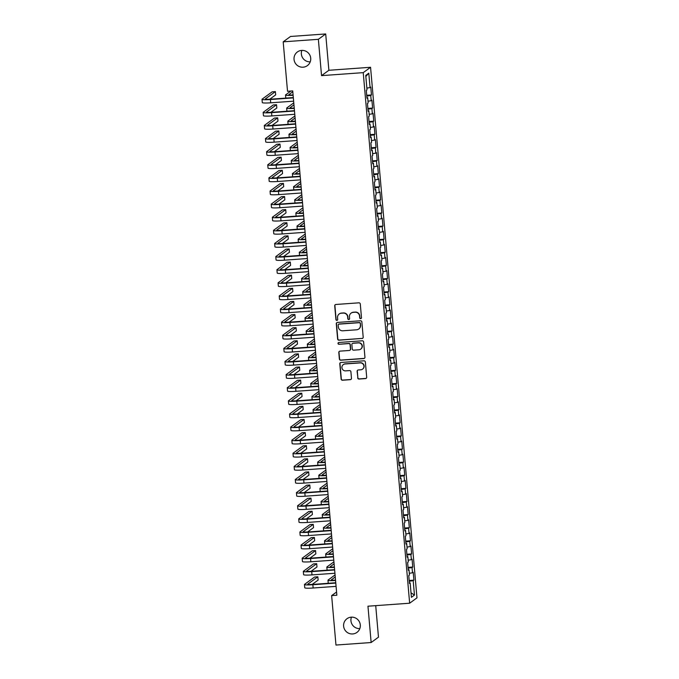 <?xml version="1.0" encoding="UTF-8"?>
<svg xmlns="http://www.w3.org/2000/svg" width="679" height="679" viewBox="0 0 679 679"><rect width="100%" height="100%" fill="white"/><g stroke="black" fill="none" stroke-linecap="round" stroke-linejoin="round"><path stroke-width="1.02" d="M360.668 318.663A0.908 0.891 -126.2 0 0 361.483 317.696L360.294 304.022A1.299 1.273 -126.2 0 0 358.902 302.826L335.884 304.481A1.299 1.273 -126.2 0 0 334.722 305.856L335.918 319.537A0.908 0.891 -126.2 0 0 337.344 320.199A0.908 0.891 -126.2 0 0 337.701 319.402L337.548 317.636A4.15 4.082 -126.2 0 1 341.282 313.223L343.201 313.087A4.15 4.082 -126.2 0 1 347.648 316.915L347.809 318.68A0.908 0.891 -126.2 0 0 349.235 319.351A0.908 0.891 -126.2 0 0 349.592 318.553L349.439 316.779A4.15 4.082 -126.2 0 1 353.173 312.374L355.092 312.23A4.15 4.082 -126.2 0 1 359.539 316.058L359.7 317.831A0.908 0.891 -126.2 0 0 360.668 318.663M351.085 313.138L351.281 312.994A4.15 4.082 -126.2 0 1 353.369 312.221L355.287 312.085A4.15 4.082 -126.2 0 1 359.743 315.913L359.895 317.679A0.908 0.891 -126.2 0 0 361.22 318.417M335.333 304.65A1.299 1.273 -126.2 0 0 334.917 305.711L336.113 319.385A0.908 0.891 -126.2 0 0 337.438 320.123M339.194 313.987L339.39 313.842A4.15 4.082 -126.2 0 1 341.478 313.078L343.396 312.943A4.15 4.082 -126.2 0 1 347.852 316.762L348.004 318.536A0.908 0.891 -126.2 0 0 349.329 319.274M351.23 617.169A8.462 8.318 -126.2 0 0 344.134 628.423A8.462 8.318 -126.2 0 0 356.95 632.395A8.462 8.318 -126.2 0 0 351.23 617.169M351.442 617.152A8.462 8.318 -126.2 0 0 359.811 628.61M301.637 50.407A8.462 8.318 -126.2 0 0 294.55 61.662A8.462 8.318 -126.2 0 0 307.366 65.634A8.462 8.318 -126.2 0 0 301.637 50.407M301.858 50.39A8.462 8.318 -126.2 0 0 310.227 61.848M357.68 377.847A1.299 1.273 -126.2 0 0 359.072 379.043L365.523 378.576A1.299 1.273 -126.2 0 0 366.694 377.201L365.361 362.009A1.299 1.273 -126.2 0 0 363.969 360.812L340.96 362.467A1.299 1.273 -126.2 0 0 339.789 363.842L341.121 379.035A1.299 1.273 -126.2 0 0 342.513 380.232L350.313 379.671A1.299 1.273 -126.2 0 0 351.476 378.288L350.907 371.786A1.299 1.273 -126.2 0 0 349.515 370.598L345.645 370.87A3.471 3.412 -126.2 0 1 343.302 364.623A3.471 3.412 -126.2 0 1 345.042 363.986L360.201 362.9A3.471 3.412 -126.2 0 1 362.552 369.147A3.471 3.412 -126.2 0 1 360.804 369.783L358.274 369.97A1.299 1.273 -126.2 0 0 357.112 371.345L357.875 377.702A1.299 1.273 -126.2 0 0 359.267 378.899L365.726 378.432A1.299 1.273 -126.2 0 0 366.278 378.262M336.852 595.237L292.734 90.901L287.523 91.275L283.194 41.835L318.366 39.314L321.54 75.632L363.231 72.645L409.649 603.215L367.959 606.203L371.141 642.529L335.969 645.05L331.641 595.61L336.852 595.237M362.026 338.549A1.299 1.273 -126.2 0 0 363.189 337.166L361.865 321.982A1.299 1.273 -126.2 0 0 360.473 320.785L337.455 322.432A1.299 1.273 -126.2 0 0 336.292 323.815L337.616 338.999A1.299 1.273 -126.2 0 0 339.008 340.196L362.221 338.405A1.299 1.273 -126.2 0 0 362.773 338.227M363.613 341.995L364.937 357.179A1.299 1.273 -126.2 0 1 363.774 358.563L340.756 360.209A1.299 1.273 -126.2 0 1 339.373 359.021L338.804 352.52A1.299 1.273 -126.2 0 1 339.967 351.136L349.303 350.466A1.299 1.273 -126.2 0 0 350.466 349.091L350.092 344.779A1.299 1.273 -126.2 0 0 348.7 343.582L338.982 344.278A0.908 0.891 -126.2 0 1 338.363 342.649A0.908 0.891 -126.2 0 1 338.821 342.479L362.221 340.799A1.299 1.273 -126.2 0 1 363.613 341.995M363.231 72.645L370.564 67.28L416.982 597.851L409.649 603.215M366.736 95.289L371.455 94.958L370.768 87.09L370.063 87.599L368.799 73.179L365.752 75.403L367.008 89.832L366.304 90.349L366.991 98.217L367.695 97.7L368.154 102.945L367.449 103.463L368.145 111.331L368.85 110.813L369.308 116.058L368.604 116.576L369.291 124.444L369.996 123.926L370.454 129.171L369.749 129.689L370.437 137.557L371.141 137.039L371.6 142.284L370.895 142.802L371.583 150.67L372.287 150.152L372.746 155.398L372.041 155.915L372.729 163.783L373.433 163.266L373.891 168.511L373.187 169.029L373.874 176.896L374.579 176.379L375.037 181.624L374.341 182.142L375.029 190.01L375.733 189.492L376.191 194.737L375.487 195.255L376.174 203.123L376.879 202.605L377.337 207.85L376.633 208.368L377.32 216.236L378.025 215.718L378.483 220.964L377.779 221.481L378.466 229.349L379.171 228.831L379.629 234.077L378.924 234.594L379.612 242.462L380.316 241.945L380.775 247.19L380.07 247.708L380.758 255.576L381.462 255.058L381.921 260.303L381.225 260.821L381.912 268.689L382.617 268.171L383.075 273.416L382.37 273.934L383.058 281.802L383.762 281.284L384.221 286.53L383.516 287.047L384.204 294.915L384.908 294.397L385.366 299.643L384.662 300.16L385.349 308.028L386.054 307.511L386.512 312.756L385.808 313.274L386.495 321.142L387.2 320.624L387.658 325.869L386.954 326.387L387.65 334.255L388.346 333.737L388.812 338.991L388.108 339.5L388.795 347.368L389.5 346.859L389.958 352.104L389.254 352.613L389.941 360.481L390.646 359.972L391.104 365.217L390.4 365.726L391.087 373.594L391.791 373.085L392.25 378.33L391.545 378.84L392.233 386.707L392.937 386.198L393.396 391.443L392.691 391.953L393.379 399.821L394.083 399.311L394.541 404.557L393.837 405.066L394.533 412.934L395.229 412.425L395.696 417.67L394.991 418.179L395.679 426.047L396.383 425.538L396.842 430.783L396.137 431.292L396.825 439.16L397.529 438.651L397.987 443.896L397.283 444.406L397.97 452.273L398.675 451.764L399.133 457.009L398.429 457.519L399.116 465.387L399.821 464.877L400.279 470.123L399.575 470.632L400.262 478.5L400.966 477.991L401.425 483.236L400.72 483.745L401.416 491.613L402.121 491.104L402.579 496.349L401.875 496.858L402.562 504.726L403.267 504.217L403.725 509.462L403.02 509.971L403.708 517.839L404.412 517.33L404.871 522.575L404.166 523.085L404.854 530.953L405.558 530.443L406.017 535.689L405.312 536.198L406 544.074L406.704 543.556L407.162 548.802L406.458 549.319L407.145 557.187L407.85 556.67L408.308 561.915L407.612 562.433L408.3 570.301L409.004 569.783L409.462 575.028L408.758 575.546L409.445 583.414L410.15 582.896L409.395 582.862M371.455 94.958L370.751 95.467L371.209 100.713L368.01 101.222M367.882 108.402L372.601 108.071L371.914 100.203L371.209 100.713M372.601 108.071L371.897 108.581L372.355 113.826L369.155 114.335M369.036 121.516L373.747 121.185L373.06 113.317L372.355 113.826M373.747 121.185L373.043 121.694L373.509 126.939L370.301 127.448M370.182 134.637L374.901 134.298L374.205 126.43L373.509 126.939M374.901 134.298L374.197 134.807L374.655 140.052L371.447 140.561M371.328 147.75L376.047 147.411L375.36 139.543L374.655 140.052M376.047 147.411L375.343 147.92L375.801 153.165L372.593 153.675M372.474 160.864L377.193 160.524L376.506 152.656L375.801 153.165M377.193 160.524L376.489 161.033L376.947 166.279L373.747 166.788M373.62 173.977L378.339 173.637L377.651 165.769L376.947 166.279M378.339 173.637L377.634 174.147L378.093 179.392L374.893 179.901M374.774 187.09L379.485 186.75L378.797 178.883L378.093 179.392M379.485 186.75L378.78 187.26L379.238 192.505L376.039 193.014M375.92 200.203L380.63 199.864L379.943 191.996L379.238 192.505M380.63 199.864L379.926 200.373L380.393 205.618L377.184 206.127M377.066 213.316L381.785 212.977L381.097 205.109L380.393 205.618M381.785 212.977L381.08 213.486L381.539 218.731L378.33 219.241M378.211 226.43L382.931 226.09L382.243 218.222L381.539 218.731M382.931 226.09L382.226 226.599L382.684 231.845L379.476 232.354M379.357 239.543L384.076 239.203L383.389 231.335L382.684 231.845M384.076 239.203L383.372 239.712L383.83 244.958L380.63 245.467M380.503 252.656L385.222 252.316L384.535 244.448L383.83 244.958M385.222 252.316L384.518 252.826L384.976 258.071L381.776 258.58M381.657 265.769L386.368 265.43L385.68 257.562L384.976 258.071M386.368 265.43L385.664 265.947L386.122 271.193L382.922 271.693M382.803 278.882L387.514 278.543L386.826 270.675L386.122 271.193M387.514 278.543L386.818 279.061L387.276 284.306L384.068 284.807M383.949 291.995L388.668 291.656L387.981 283.788L387.276 284.306M388.668 291.656L387.964 292.174L388.422 297.419L385.214 297.928M385.095 305.109L389.814 304.769L389.126 296.901L388.422 297.419M389.814 304.769L389.109 305.287L389.568 310.532L386.359 311.041M386.241 318.222L390.96 317.882L390.272 310.014L389.568 310.532M390.96 317.882L390.255 318.4L390.714 323.645L387.514 324.155M387.386 331.335L392.106 330.996L391.418 323.128L390.714 323.645M392.106 330.996L391.401 331.513L391.859 336.759L388.66 337.268M388.541 344.448L393.251 344.109L392.564 336.241L391.859 336.759M393.251 344.109L392.547 344.626L393.005 349.872L389.805 350.381M389.687 357.561L394.397 357.222L393.71 349.354L393.005 349.872M394.397 357.222L393.701 357.74L394.159 362.985L390.951 363.494M390.832 370.675L395.551 370.335L394.864 362.467L394.159 362.985M395.551 370.335L394.847 370.853L395.305 376.098L392.097 376.607M391.978 383.788L396.697 383.448L396.01 375.58L395.305 376.098M396.697 383.448L395.993 383.966L396.451 389.211L393.243 389.721M393.124 396.901L397.843 396.561L397.156 388.694L396.451 389.211M397.843 396.561L397.139 397.079L397.597 402.324L394.397 402.834M394.27 410.014L398.989 409.675L398.301 401.807L397.597 402.324M398.989 409.675L398.284 410.192L398.743 415.438L395.543 415.947M395.424 423.127L400.135 422.788L399.447 414.92L398.743 415.438M400.135 422.788L399.43 423.306L399.889 428.551L396.689 429.06M396.57 436.241L401.289 435.901L400.593 428.033L399.889 428.551M401.289 435.901L400.585 436.419L401.043 441.664L397.835 442.173M397.716 449.354L402.435 449.014L401.747 441.146L401.043 441.664M402.435 449.014L401.73 449.532L402.189 454.777L398.98 455.286M398.862 462.467L403.581 462.127L402.893 454.259L402.189 454.777M403.581 462.127L402.876 462.645L403.334 467.89L400.126 468.4M400.007 475.58L404.726 475.241L404.039 467.373L403.334 467.89M404.726 475.241L404.022 475.758L404.48 481.004L401.281 481.513M401.153 488.693L405.872 488.354L405.185 480.486L404.48 481.004M405.872 488.354L405.168 488.872L405.626 494.117L402.426 494.626M402.308 501.806L407.018 501.467L406.331 493.599L405.626 494.117M407.018 501.467L406.314 501.985L406.78 507.23L403.572 507.739M403.453 514.92L408.172 514.58L407.476 506.712L406.78 507.23M408.172 514.58L407.468 515.098L407.926 520.343L404.718 520.852M404.599 528.033L409.318 527.693L408.631 519.825L407.926 520.343M409.318 527.693L408.614 528.211L409.072 533.456L405.864 533.966M405.745 541.146L410.464 540.807L409.776 532.939L409.072 533.456M410.464 540.807L409.76 541.324L410.218 546.57L407.018 547.079M406.891 554.259L411.61 553.92L410.922 546.052L410.218 546.57M411.61 553.92L410.905 554.437L411.364 559.683L408.164 560.192M408.045 567.372L412.756 567.041L412.068 559.165L411.364 559.683M412.756 567.041L412.051 567.551L412.509 572.796L409.31 573.305M409.191 580.486L413.901 580.155L413.214 572.287L412.509 572.796M413.901 580.155L413.197 580.664L414.462 595.093L411.406 597.325L410.15 582.896M409.004 569.783L408.249 569.749M413.197 580.664L409.259 581.292M414.462 595.093L411.016 592.801M407.85 556.67L407.103 556.636M412.051 567.551L408.113 568.179M406.704 543.556L405.957 543.523M410.905 554.437L406.967 555.066M405.558 530.443L404.803 530.409M409.76 541.324L405.813 541.952M404.412 517.33L403.657 517.296M408.614 528.211L404.667 528.839M403.267 504.217L402.511 504.183M407.468 515.098L403.521 515.726M402.121 491.104L401.365 491.07M406.314 501.985L402.375 502.613M400.966 477.991L400.22 477.957M405.168 488.872L401.23 489.5M399.821 464.877L399.074 464.843M404.022 475.758L400.084 476.386M398.675 451.764L397.919 451.73M402.876 462.645L398.929 463.273M397.529 438.651L396.774 438.617M401.73 449.532L397.784 450.16M396.383 425.538L395.628 425.504M400.585 436.419L396.638 437.047M395.229 412.425L394.482 412.391M399.43 423.306L395.492 423.934M394.083 399.311L393.336 399.277M398.284 410.192L394.346 410.82M392.937 386.198L392.19 386.156M397.139 397.079L393.2 397.707M391.791 373.085L391.036 373.043M395.993 383.966L392.046 384.594M390.646 359.972L389.89 359.929M394.847 370.853L390.9 371.472M389.5 346.859L388.744 346.816M393.701 357.74L389.754 358.359M388.346 333.737L387.599 333.703M392.547 344.626L388.609 345.246M387.2 320.624L386.453 320.59M391.401 331.513L387.463 332.133M386.054 307.511L385.307 307.477M390.255 318.4L386.317 319.02M384.908 294.397L384.153 294.363M389.109 305.287L385.163 305.906M383.762 281.284L383.007 281.25M387.964 292.174L384.017 292.793M382.617 268.171L381.861 268.137M386.818 279.061L382.871 279.68M381.462 255.058L380.715 255.024M385.664 265.947L381.725 266.567M380.316 241.945L379.569 241.911M384.518 252.826L380.579 253.454M379.171 228.831L378.415 228.798M383.372 239.712L379.425 240.341M378.025 215.718L377.269 215.684M382.226 226.599L378.279 227.227M376.879 202.605L376.124 202.571M381.08 213.486L377.134 214.114M375.733 189.492L374.978 189.458M379.926 200.373L375.988 201.001M374.579 176.379L373.832 176.345M378.78 187.26L374.842 187.888M373.433 163.266L372.686 163.232M377.634 174.147L373.696 174.775M372.287 150.152L371.532 150.118M376.489 161.033L372.542 161.661M371.141 137.039L370.386 137.005M375.343 147.92L371.396 148.548M369.996 123.926L369.24 123.892M374.197 134.807L370.25 135.435M368.85 110.813L368.094 110.779M373.043 121.694L369.104 122.322M367.695 97.7L366.949 97.666M371.897 108.581L367.959 109.209M370.751 95.467L366.813 96.095M336.572 592.012L331.641 595.61M371.141 642.529L378.475 637.165L375.716 605.643M321.54 75.632L328.882 70.276L325.699 33.95L318.366 39.314M325.699 33.95L290.527 36.471L283.194 41.835M328.882 70.276L370.564 67.28M368.799 73.179L365.845 76.481M370.063 87.599L366.855 88.109M336.903 322.61A1.299 1.273 -126.2 0 0 336.487 323.671L337.819 338.855A1.299 1.273 -126.2 0 0 339.203 340.052L362.221 338.405M360.193 323.527A0.908 0.891 -126.2 0 0 359.225 322.686L339.016 324.138A0.908 0.891 -126.2 0 0 338.201 325.097L338.363 326.964A4.15 4.082 -126.2 0 0 342.819 330.792L356.628 329.799A4.15 4.082 -126.2 0 0 360.362 325.394L360.396 323.382A0.908 0.891 -126.2 0 0 359.42 322.542L359.225 322.686M338.558 324.299L338.762 324.155A0.908 0.891 -126.2 0 1 339.22 323.993L359.42 322.542M358.716 329.035L358.919 328.891A4.15 4.082 -126.2 0 0 360.557 325.241L360.362 325.394M360.396 323.382L360.557 325.241M339.415 351.306A1.299 1.273 -126.2 0 0 338.999 352.376L339.568 358.868A1.299 1.273 -126.2 0 0 340.96 360.065L363.969 358.419A1.299 1.273 -126.2 0 0 364.521 358.249M349.957 350.228L350.152 350.084A1.299 1.273 -126.2 0 0 350.661 348.947L350.288 344.635A1.299 1.273 -126.2 0 0 348.896 343.438L338.982 344.278M338.473 342.581A0.908 0.891 -126.2 0 0 339.177 344.134M358.987 349.77A3.471 3.412 -126.2 0 0 361.89 345.161A3.471 3.412 -126.2 0 0 358.385 342.887L353.046 343.268A1.299 1.273 -126.2 0 0 351.875 344.652L352.257 348.964A1.299 1.273 -126.2 0 0 353.649 350.16L358.987 349.77M360.736 349.133L360.931 348.989A3.471 3.412 -126.2 0 0 358.58 342.742L358.385 342.887M352.393 343.506L352.588 343.362A1.299 1.273 -126.2 0 1 353.241 343.124L358.58 342.742M357.723 370.14A1.299 1.273 -126.2 0 0 357.307 371.201L357.875 377.702M362.552 369.147L362.747 369.003A3.471 3.412 -126.2 0 0 360.396 362.756L360.201 362.9M343.302 364.623L343.498 364.479A3.471 3.412 -126.2 0 1 345.246 363.842L360.396 362.756M340.408 362.637A1.299 1.273 -126.2 0 0 339.992 363.698L341.316 378.89A1.299 1.273 -126.2 0 0 342.708 380.087L350.508 379.527A1.299 1.273 -126.2 0 0 351.06 379.349M293.082 94.958A6.612 0.645 175 0 1 288.813 94.729A6.612 0.645 175 0 1 288.889 94.619L292.802 91.758M290.858 91.028L285.638 94.848A9.922 0.968 -5 0 0 285.519 95.009A9.922 0.968 -5 0 0 293.116 95.289M269.707 99.244L275.674 94.882L275.385 91.606L272.135 91.843L262.128 99.151A9.922 0.968 -5 0 0 262.018 99.312A9.922 0.968 -5 0 0 270.412 99.533L293.345 97.886M262.018 99.312L262.306 102.588A9.922 0.968 -5 0 0 270.7 102.809L293.625 101.171M293.311 97.564L270.904 99.168A6.612 0.645 175 0 1 265.311 99.024A6.612 0.645 175 0 1 265.387 98.913L275.385 91.606M294.236 108.071A6.612 0.645 175 0 1 289.967 107.842A6.612 0.645 175 0 1 290.035 107.732L293.956 104.872M293.778 102.852L286.784 107.961A9.922 0.968 -5 0 0 286.665 108.131A9.922 0.968 -5 0 0 294.262 108.402M295.382 121.185A6.612 0.645 175 0 1 291.113 120.955A6.612 0.645 175 0 1 291.189 120.845L295.102 117.985M294.924 115.965L287.93 121.074A9.922 0.968 -5 0 0 287.82 121.244A9.922 0.968 -5 0 0 295.407 121.516M270.853 112.358L276.82 107.995L276.54 104.719L273.281 104.956L263.274 112.264A9.922 0.968 -5 0 0 263.163 112.425A9.922 0.968 -5 0 0 271.558 112.646L294.491 111M263.163 112.425L263.452 115.702A9.922 0.968 -5 0 0 271.846 115.922L294.779 114.284M294.457 110.677L272.058 112.29A6.612 0.645 175 0 1 266.457 112.137A6.612 0.645 175 0 1 266.533 112.027L276.54 104.719M271.999 125.471L277.974 121.108L277.686 117.832L274.426 118.07L264.42 125.377A9.922 0.968 -5 0 0 264.309 125.539A9.922 0.968 -5 0 0 272.703 125.759L295.637 124.113M264.309 125.539L264.598 128.815A9.922 0.968 -5 0 0 272.992 129.035L295.925 127.397M295.611 123.79L273.204 125.403A6.612 0.645 175 0 1 267.602 125.25A6.612 0.645 175 0 1 267.679 125.14L277.686 117.832M296.528 134.298A6.612 0.645 175 0 1 292.259 134.069A6.612 0.645 175 0 1 292.335 133.958L296.248 131.098M296.069 129.078L289.076 134.187A9.922 0.968 -5 0 0 288.965 134.357A9.922 0.968 -5 0 0 296.553 134.629M297.674 147.411A6.612 0.645 175 0 1 293.404 147.182A6.612 0.645 175 0 1 293.481 147.071L297.394 144.211M297.215 142.191L290.222 147.301A9.922 0.968 -5 0 0 290.111 147.47A9.922 0.968 -5 0 0 297.708 147.742M273.145 138.584L279.12 134.221L278.831 130.945L275.572 131.183L265.574 138.491A9.922 0.968 -5 0 0 265.455 138.652A9.922 0.968 -5 0 0 273.858 138.872L296.782 137.226M265.455 138.652L265.744 141.928A9.922 0.968 -5 0 0 274.138 142.149L297.071 140.511M296.757 136.903L274.35 138.516A6.612 0.645 175 0 1 268.757 138.363A6.612 0.645 175 0 1 268.825 138.253L278.831 130.945M274.291 151.697L280.266 147.335L279.977 144.058L276.718 144.296L266.72 151.604A9.922 0.968 -5 0 0 266.609 151.765A9.922 0.968 -5 0 0 275.003 151.986L297.928 150.339M266.609 151.765L266.889 155.041A9.922 0.968 -5 0 0 275.284 155.27L298.217 153.624M297.903 150.017L275.496 151.629A6.612 0.645 175 0 1 269.902 151.476A6.612 0.645 175 0 1 269.979 151.366L279.977 144.058M298.819 160.524A6.612 0.645 175 0 1 294.55 160.295A6.612 0.645 175 0 1 294.627 160.185L298.539 157.324M298.37 155.304L291.367 160.414A9.922 0.968 -5 0 0 291.257 160.583A9.922 0.968 -5 0 0 298.853 160.855M275.445 164.81L281.412 160.448L281.123 157.172L277.872 157.409L267.865 164.717A9.922 0.968 -5 0 0 267.755 164.878A9.922 0.968 -5 0 0 276.149 165.099L299.083 163.452M267.755 164.878L268.044 168.154A9.922 0.968 -5 0 0 276.438 168.384L299.363 166.737M299.049 163.13L276.642 164.742A6.612 0.645 175 0 1 271.048 164.59A6.612 0.645 175 0 1 271.125 164.479L281.123 157.172M299.965 173.637A6.612 0.645 175 0 1 295.696 173.408A6.612 0.645 175 0 1 295.772 173.298L299.685 170.437M299.515 168.417L292.522 173.527A9.922 0.968 -5 0 0 292.403 173.697A9.922 0.968 -5 0 0 299.999 173.968M276.591 177.923L282.557 173.561L282.269 170.285L279.018 170.522L269.011 177.83A9.922 0.968 -5 0 0 268.901 177.991A9.922 0.968 -5 0 0 277.295 178.212L300.228 176.574M268.901 177.991L269.19 181.268A9.922 0.968 -5 0 0 277.584 181.497L300.508 179.85M300.194 176.243L277.787 177.856A6.612 0.645 175 0 1 272.194 177.703A6.612 0.645 175 0 1 272.271 177.592L282.269 170.285M301.12 186.75A6.612 0.645 175 0 1 296.85 186.521A6.612 0.645 175 0 1 296.918 186.411L300.839 183.551M300.661 181.531L293.668 186.64A9.922 0.968 -5 0 0 293.549 186.81A9.922 0.968 -5 0 0 301.145 187.081M302.265 199.864A6.612 0.645 175 0 1 297.996 199.634A6.612 0.645 175 0 1 298.073 199.524L301.985 196.664M301.807 194.644L294.813 199.753A9.922 0.968 -5 0 0 294.703 199.923A9.922 0.968 -5 0 0 302.291 200.195M303.411 212.977A6.612 0.645 175 0 1 299.142 212.748A6.612 0.645 175 0 1 299.218 212.637L303.131 209.777M302.953 207.757L295.959 212.867A9.922 0.968 -5 0 0 295.849 213.036A9.922 0.968 -5 0 0 303.437 213.308M304.557 226.09A6.612 0.645 175 0 1 300.288 225.861A6.612 0.645 175 0 1 300.364 225.751L304.277 222.89M304.099 220.87L297.105 225.98A9.922 0.968 -5 0 0 296.995 226.149A9.922 0.968 -5 0 0 304.591 226.421M305.703 239.203A6.612 0.645 175 0 1 301.434 238.974A6.612 0.645 175 0 1 301.51 238.864L305.423 236.003M305.253 233.983L298.251 239.093A9.922 0.968 -5 0 0 298.14 239.263A9.922 0.968 -5 0 0 305.737 239.534M306.849 252.316A6.612 0.645 175 0 1 302.579 252.087A6.612 0.645 175 0 1 302.656 251.977L306.577 249.117M306.399 247.097L299.405 252.206A9.922 0.968 -5 0 0 299.286 252.376A9.922 0.968 -5 0 0 306.883 252.647M308.003 265.43A6.612 0.645 175 0 1 303.734 265.2A6.612 0.645 175 0 1 303.802 265.09L307.723 262.23M307.545 260.21L300.551 265.328A9.922 0.968 -5 0 0 300.441 265.489A9.922 0.968 -5 0 0 308.028 265.761M309.149 278.543A6.612 0.645 175 0 1 304.879 278.314A6.612 0.645 175 0 1 304.956 278.203L308.869 275.343M308.69 273.323L301.697 278.441A9.922 0.968 -5 0 0 301.586 278.602A9.922 0.968 -5 0 0 309.174 278.874M310.295 291.656A6.612 0.645 175 0 1 306.025 291.427A6.612 0.645 175 0 1 306.102 291.316L310.014 288.456M309.836 286.436L302.842 291.554A9.922 0.968 -5 0 0 302.732 291.715A9.922 0.968 -5 0 0 310.32 291.987M277.736 191.037L283.703 186.674L283.423 183.398L280.164 183.636L270.157 190.943A9.922 0.968 -5 0 0 270.047 191.105A9.922 0.968 -5 0 0 278.441 191.325L301.374 189.687M270.047 191.105L270.335 194.381A9.922 0.968 -5 0 0 278.729 194.61L301.663 192.963M301.349 189.356L278.942 190.969A6.612 0.645 175 0 1 273.34 190.816A6.612 0.645 175 0 1 273.416 190.706L283.423 183.398M278.882 204.15L284.857 199.796L284.569 196.511L281.31 196.749L271.303 204.056A9.922 0.968 -5 0 0 271.193 204.218A9.922 0.968 -5 0 0 279.587 204.438L302.52 202.8M271.193 204.218L271.481 207.494A9.922 0.968 -5 0 0 279.875 207.723L302.809 206.077M302.494 202.469L280.087 204.082A6.612 0.645 175 0 1 274.486 203.929A6.612 0.645 175 0 1 274.562 203.819L284.569 196.511M280.028 217.272L286.003 212.909L285.715 209.624L282.456 209.862L272.457 217.17A9.922 0.968 -5 0 0 272.338 217.331A9.922 0.968 -5 0 0 280.741 217.552L303.666 215.914M272.338 217.331L272.627 220.607A9.922 0.968 -5 0 0 281.021 220.836L303.954 219.19M303.64 215.583L281.233 217.195A6.612 0.645 175 0 1 275.64 217.042A6.612 0.645 175 0 1 275.708 216.932L285.715 209.624M281.174 230.385L287.149 226.022L286.861 222.737L283.601 222.975L273.603 230.283A9.922 0.968 -5 0 0 273.493 230.444A9.922 0.968 -5 0 0 281.887 230.665L304.812 229.027M273.493 230.444L273.773 233.729A9.922 0.968 -5 0 0 282.175 233.949L305.1 232.303M304.786 228.696L282.379 230.308A6.612 0.645 175 0 1 276.786 230.156A6.612 0.645 175 0 1 276.862 230.045L286.861 222.737M282.328 243.498L288.295 239.135L288.006 235.851L284.756 236.088L274.749 243.396A9.922 0.968 -5 0 0 274.639 243.557A9.922 0.968 -5 0 0 283.033 243.778L305.966 242.14M274.639 243.557L274.927 246.842A9.922 0.968 -5 0 0 283.321 247.063L306.246 245.416M305.932 241.809L283.525 243.422A6.612 0.645 175 0 1 277.932 243.269A6.612 0.645 175 0 1 278.008 243.158L288.006 235.851M283.474 256.611L289.441 252.248L289.152 248.964L285.901 249.201L275.895 256.509A9.922 0.968 -5 0 0 275.784 256.67A9.922 0.968 -5 0 0 284.178 256.891L307.112 255.253M275.784 256.67L276.073 259.955A9.922 0.968 -5 0 0 284.467 260.176L307.4 258.529M307.078 254.922L284.671 256.535A6.612 0.645 175 0 1 279.077 256.382A6.612 0.645 175 0 1 279.154 256.272L289.152 248.964M284.62 269.724L290.587 265.362L290.306 262.077L287.047 262.315L277.04 269.622A9.922 0.968 -5 0 0 276.93 269.784A9.922 0.968 -5 0 0 285.324 270.004L308.258 268.366M276.93 269.784L277.219 273.068A9.922 0.968 -5 0 0 285.613 273.289L308.546 271.642M308.232 268.035L285.825 269.648A6.612 0.645 175 0 1 280.223 269.495A6.612 0.645 175 0 1 280.3 269.393L290.306 262.077M285.766 282.837L291.741 278.475L291.452 275.19L288.193 275.428L278.195 282.736A9.922 0.968 -5 0 0 278.076 282.897A9.922 0.968 -5 0 0 286.47 283.126L309.403 281.479M278.076 282.897L278.365 286.182A9.922 0.968 -5 0 0 286.759 286.402L309.692 284.756M309.378 281.148L286.971 282.761A6.612 0.645 175 0 1 281.369 282.608A6.612 0.645 175 0 1 281.446 282.506L291.452 275.19M286.911 295.951L292.887 291.588L292.598 288.303L289.339 288.541L279.341 295.849A9.922 0.968 -5 0 0 279.222 296.01A9.922 0.968 -5 0 0 287.624 296.239L310.549 294.593M279.222 296.01L279.51 299.295A9.922 0.968 -5 0 0 287.904 299.515L310.838 297.869M310.524 294.262L288.117 295.874A6.612 0.645 175 0 1 282.523 295.721A6.612 0.645 175 0 1 282.591 295.62L292.598 288.303M311.44 304.769A6.612 0.645 175 0 1 307.171 304.54A6.612 0.645 175 0 1 307.248 304.43L311.16 301.569M310.982 299.549L303.988 304.667A9.922 0.968 -5 0 0 303.878 304.829A9.922 0.968 -5 0 0 311.474 305.1M288.066 309.064L294.032 304.701L293.744 301.417L290.485 301.654L280.486 308.962A9.922 0.968 -5 0 0 280.376 309.123A9.922 0.968 -5 0 0 288.77 309.352L311.695 307.706M280.376 309.123L280.656 312.408A9.922 0.968 -5 0 0 289.059 312.629L311.984 310.982M311.669 307.383L289.262 308.987A6.612 0.645 175 0 1 283.669 308.835A6.612 0.645 175 0 1 283.746 308.733L293.744 301.417M312.586 317.882A6.612 0.645 175 0 1 308.317 317.653A6.612 0.645 175 0 1 308.393 317.543L312.306 314.683M312.136 312.663L305.134 317.78A9.922 0.968 -5 0 0 305.024 317.942A9.922 0.968 -5 0 0 312.62 318.213M289.212 322.177L295.178 317.814L294.89 314.538L291.639 314.767L281.632 322.075A9.922 0.968 -5 0 0 281.522 322.236A9.922 0.968 -5 0 0 289.916 322.466L312.849 320.819M281.522 322.236L281.81 325.521A9.922 0.968 -5 0 0 290.205 325.742L313.129 324.095M312.815 320.496L290.408 322.101A6.612 0.645 175 0 1 284.815 321.948A6.612 0.645 175 0 1 284.891 321.846L294.89 314.538M313.74 330.996A6.612 0.645 175 0 1 309.463 330.766A6.612 0.645 175 0 1 309.539 330.656L313.46 327.796M313.282 325.784L306.288 330.894A9.922 0.968 -5 0 0 306.17 331.055A9.922 0.968 -5 0 0 313.766 331.327M290.357 335.29L296.324 330.928L296.044 327.651L292.785 327.881L282.778 335.188A9.922 0.968 -5 0 0 282.668 335.35A9.922 0.968 -5 0 0 291.062 335.579L313.995 333.932M282.668 335.35L282.956 338.634A9.922 0.968 -5 0 0 291.35 338.855L314.284 337.208M313.961 333.61L291.554 335.214A6.612 0.645 175 0 1 285.961 335.07A6.612 0.645 175 0 1 286.037 334.959L296.044 327.651M314.886 344.109A6.612 0.645 175 0 1 310.617 343.88A6.612 0.645 175 0 1 310.685 343.769L314.606 340.909M314.428 338.897L307.434 344.007A9.922 0.968 -5 0 0 307.324 344.168A9.922 0.968 -5 0 0 314.912 344.448M291.503 348.403L297.47 344.041L297.19 340.765L293.931 340.994L283.924 348.302A9.922 0.968 -5 0 0 283.814 348.463A9.922 0.968 -5 0 0 292.208 348.692L315.141 347.045M283.814 348.463L284.102 351.747A9.922 0.968 -5 0 0 292.496 351.968L315.429 350.322M315.115 346.723L292.708 348.327A6.612 0.645 175 0 1 287.107 348.183A6.612 0.645 175 0 1 287.183 348.072L297.19 340.765M316.032 357.222A6.612 0.645 175 0 1 311.763 356.993A6.612 0.645 175 0 1 311.839 356.882L315.752 354.022M315.574 352.011L308.58 357.12A9.922 0.968 -5 0 0 308.47 357.281A9.922 0.968 -5 0 0 316.058 357.561M292.649 361.517L298.624 357.154L298.336 353.878L295.076 354.107L285.078 361.415A9.922 0.968 -5 0 0 284.959 361.584A9.922 0.968 -5 0 0 293.353 361.805L316.287 360.159M284.959 361.584L285.248 364.861A9.922 0.968 -5 0 0 293.642 365.081L316.575 363.435M316.261 359.836L293.854 361.44A6.612 0.645 175 0 1 288.252 361.296A6.612 0.645 175 0 1 288.329 361.186L298.336 353.878M317.178 370.335A6.612 0.645 175 0 1 312.909 370.106A6.612 0.645 175 0 1 312.985 369.996L316.898 367.135M316.72 365.124L309.726 370.233A9.922 0.968 -5 0 0 309.616 370.394A9.922 0.968 -5 0 0 317.203 370.675M293.795 374.63L299.77 370.267L299.481 366.991L296.222 367.22L286.224 374.528A9.922 0.968 -5 0 0 286.114 374.698A9.922 0.968 -5 0 0 294.508 374.918L317.433 373.272M286.114 374.698L286.394 377.974A9.922 0.968 -5 0 0 294.788 378.195L317.721 376.548M317.407 372.949L295 374.553A6.612 0.645 175 0 1 289.407 374.409A6.612 0.645 175 0 1 289.475 374.299L299.481 366.991M318.324 383.448A6.612 0.645 175 0 1 314.054 383.219A6.612 0.645 175 0 1 314.131 383.109L318.044 380.248M317.865 378.237L310.872 383.346A9.922 0.968 -5 0 0 310.761 383.508A9.922 0.968 -5 0 0 318.358 383.788M294.949 387.743L300.916 383.38L300.627 380.104L297.377 380.333L287.37 387.641A9.922 0.968 -5 0 0 287.259 387.811A9.922 0.968 -5 0 0 295.654 388.032L318.578 386.385M287.259 387.811L287.54 391.087A9.922 0.968 -5 0 0 295.942 391.308L318.867 389.661M318.553 386.062L296.146 387.667A6.612 0.645 175 0 1 290.553 387.522A6.612 0.645 175 0 1 290.629 387.412L300.627 380.104M319.469 396.561A6.612 0.645 175 0 1 315.2 396.332A6.612 0.645 175 0 1 315.277 396.222L319.189 393.362M319.02 391.35L312.017 396.46A9.922 0.968 -5 0 0 311.907 396.621A9.922 0.968 -5 0 0 319.503 396.901M296.095 400.856L302.062 396.494L301.773 393.217L298.522 393.447L288.516 400.754A9.922 0.968 -5 0 0 288.405 400.924A9.922 0.968 -5 0 0 296.799 401.145L319.733 399.498M288.405 400.924L288.694 404.2A9.922 0.968 -5 0 0 297.088 404.421L320.013 402.774M319.699 399.176L297.292 400.78A6.612 0.645 175 0 1 291.698 400.635A6.612 0.645 175 0 1 291.775 400.525L301.773 393.217M320.624 409.675A6.612 0.645 175 0 1 316.355 409.445A6.612 0.645 175 0 1 316.422 409.335L320.344 406.475M320.165 404.463L313.172 409.573A9.922 0.968 -5 0 0 313.053 409.734A9.922 0.968 -5 0 0 320.649 410.014M297.241 413.969L303.207 409.607L302.927 406.331L299.668 406.56L289.661 413.867A9.922 0.968 -5 0 0 289.551 414.037A9.922 0.968 -5 0 0 297.945 414.258L320.878 412.611M289.551 414.037L289.84 417.313A9.922 0.968 -5 0 0 298.234 417.534L321.167 415.887M320.844 412.289L298.446 413.893A6.612 0.645 175 0 1 292.844 413.749A6.612 0.645 175 0 1 292.921 413.638L302.927 406.331M321.77 422.788A6.612 0.645 175 0 1 317.5 422.559A6.612 0.645 175 0 1 317.577 422.448L321.49 419.588M321.311 417.577L314.318 422.686A9.922 0.968 -5 0 0 314.207 422.847A9.922 0.968 -5 0 0 321.795 423.127M298.387 427.083L304.362 422.72L304.073 419.444L300.814 419.673L290.807 426.981A9.922 0.968 -5 0 0 290.697 427.15A9.922 0.968 -5 0 0 299.091 427.371L322.024 425.725M290.697 427.15L290.985 430.427A9.922 0.968 -5 0 0 299.38 430.647L322.313 429.001M321.999 425.402L299.592 427.006A6.612 0.645 175 0 1 293.99 426.862A6.612 0.645 175 0 1 294.066 426.752L304.073 419.444M322.915 435.901A6.612 0.645 175 0 1 318.646 435.672A6.612 0.645 175 0 1 318.723 435.562L322.635 432.701M322.457 430.69L315.463 435.799A9.922 0.968 -5 0 0 315.353 435.96A9.922 0.968 -5 0 0 322.941 436.241M299.532 440.196L305.508 435.833L305.219 432.557L301.96 432.786L291.962 440.094A9.922 0.968 -5 0 0 291.843 440.264A9.922 0.968 -5 0 0 300.237 440.484L323.17 438.838M291.843 440.264L292.131 443.54A9.922 0.968 -5 0 0 300.525 443.76L323.459 442.114M323.145 438.515L300.738 440.119A6.612 0.645 175 0 1 295.136 439.975A6.612 0.645 175 0 1 295.212 439.865L305.219 432.557M324.061 449.014A6.612 0.645 175 0 1 319.792 448.785A6.612 0.645 175 0 1 319.868 448.675L323.781 445.814M323.603 443.803L316.609 448.912A9.922 0.968 -5 0 0 316.499 449.074A9.922 0.968 -5 0 0 324.095 449.354M300.678 453.309L306.653 448.946L306.365 445.67L303.106 445.899L293.107 453.207A9.922 0.968 -5 0 0 292.997 453.377A9.922 0.968 -5 0 0 301.391 453.597L324.316 451.951M292.997 453.377L293.277 456.653A9.922 0.968 -5 0 0 301.671 456.874L324.604 455.227M324.29 451.628L301.883 453.233A6.612 0.645 175 0 1 296.29 453.088A6.612 0.645 175 0 1 296.358 452.978L306.365 445.67M325.207 462.127A6.612 0.645 175 0 1 320.938 461.898A6.612 0.645 175 0 1 321.014 461.788L324.927 458.928M324.749 456.916L317.755 462.026A9.922 0.968 -5 0 0 317.645 462.187A9.922 0.968 -5 0 0 325.241 462.467M301.832 466.422L307.799 462.059L307.511 458.783L304.26 459.012L294.253 466.32A9.922 0.968 -5 0 0 294.143 466.49A9.922 0.968 -5 0 0 302.537 466.711L325.462 465.064M294.143 466.49L294.431 469.766A9.922 0.968 -5 0 0 302.826 469.987L325.75 468.34M325.436 464.742L303.029 466.346A6.612 0.645 175 0 1 297.436 466.201A6.612 0.645 175 0 1 297.512 466.091L307.511 458.783M326.353 475.241A6.612 0.645 175 0 1 322.084 475.011A6.612 0.645 175 0 1 322.16 474.901L326.073 472.041M325.903 470.029L318.909 475.139A9.922 0.968 -5 0 0 318.791 475.3A9.922 0.968 -5 0 0 326.387 475.58M302.978 479.535L308.945 475.173L308.656 471.897L305.406 472.126L295.399 479.433A9.922 0.968 -5 0 0 295.289 479.603A9.922 0.968 -5 0 0 303.683 479.824L326.616 478.177M295.289 479.603L295.577 482.879A9.922 0.968 -5 0 0 303.971 483.1L326.896 481.453M326.582 477.855L304.175 479.459A6.612 0.645 175 0 1 298.582 479.315A6.612 0.645 175 0 1 298.658 479.204L308.656 471.897M327.507 488.354A6.612 0.645 175 0 1 323.238 488.125A6.612 0.645 175 0 1 323.306 488.014L327.227 485.154M327.049 483.142L320.055 488.252A9.922 0.968 -5 0 0 319.936 488.413A9.922 0.968 -5 0 0 327.533 488.693M304.124 492.648L310.091 488.286L309.811 485.01L306.552 485.239L296.545 492.547A9.922 0.968 -5 0 0 296.434 492.716A9.922 0.968 -5 0 0 304.829 492.937L327.762 491.29M296.434 492.716L296.723 495.993A9.922 0.968 -5 0 0 305.117 496.213L328.05 494.567M327.728 490.968L305.329 492.572A6.612 0.645 175 0 1 299.728 492.428A6.612 0.645 175 0 1 299.804 492.317L309.811 485.01M328.653 501.467A6.612 0.645 175 0 1 324.384 501.238A6.612 0.645 175 0 1 324.46 501.127L328.373 498.267M328.195 496.256L321.201 501.365A9.922 0.968 -5 0 0 321.091 501.526A9.922 0.968 -5 0 0 328.678 501.806M305.27 505.762L311.245 501.399L310.957 498.123L307.697 498.352L297.691 505.668A9.922 0.968 -5 0 0 297.58 505.83A9.922 0.968 -5 0 0 305.974 506.05L328.908 504.404M297.58 505.83L297.869 509.106A9.922 0.968 -5 0 0 306.263 509.326L329.196 507.68M328.882 504.081L306.475 505.685A6.612 0.645 175 0 1 300.873 505.541A6.612 0.645 175 0 1 300.95 505.431L310.957 498.123M329.799 514.58A6.612 0.645 175 0 1 325.53 514.351A6.612 0.645 175 0 1 325.606 514.241L329.519 511.38M329.34 509.369L322.347 514.478A9.922 0.968 -5 0 0 322.236 514.64A9.922 0.968 -5 0 0 329.824 514.92M306.416 518.875L312.391 514.512L312.102 511.236L308.843 511.465L298.845 518.781A9.922 0.968 -5 0 0 298.726 518.943A9.922 0.968 -5 0 0 307.12 519.163L330.053 517.517M298.726 518.943L299.015 522.219A9.922 0.968 -5 0 0 307.409 522.44L330.342 520.793M330.028 517.194L307.621 518.798A6.612 0.645 175 0 1 302.028 518.654A6.612 0.645 175 0 1 302.096 518.544L312.102 511.236M330.945 527.693A6.612 0.645 175 0 1 326.675 527.464A6.612 0.645 175 0 1 326.752 527.362L330.665 524.502M330.486 522.482L323.493 527.591A9.922 0.968 -5 0 0 323.382 527.753A9.922 0.968 -5 0 0 330.979 528.033M307.562 531.988L313.537 527.625L313.248 524.349L309.989 524.578L299.991 531.895A9.922 0.968 -5 0 0 299.88 532.056A9.922 0.968 -5 0 0 308.274 532.277L331.199 530.63M299.88 532.056L300.16 535.332A9.922 0.968 -5 0 0 308.555 535.553L331.488 533.906M331.174 530.307L308.767 531.912A6.612 0.645 175 0 1 303.173 531.767A6.612 0.645 175 0 1 303.241 531.657L313.248 524.349M332.09 540.807A6.612 0.645 175 0 1 327.821 540.577A6.612 0.645 175 0 1 327.898 540.476L331.81 537.615M331.641 535.595L324.638 540.705A9.922 0.968 -5 0 0 324.528 540.866A9.922 0.968 -5 0 0 332.124 541.146M308.716 545.101L314.683 540.739L314.394 537.462L311.143 537.692L301.137 545.008A9.922 0.968 -5 0 0 301.026 545.169A9.922 0.968 -5 0 0 309.42 545.39L332.354 543.743M301.026 545.169L301.315 548.445A9.922 0.968 -5 0 0 309.709 548.666L332.634 547.019M332.32 543.421L309.913 545.025A6.612 0.645 175 0 1 304.319 544.881A6.612 0.645 175 0 1 304.396 544.77L314.394 537.462M333.236 553.92A6.612 0.645 175 0 1 328.967 553.691A6.612 0.645 175 0 1 329.043 553.589L332.956 550.728M332.786 548.708L325.793 553.818A9.922 0.968 -5 0 0 325.674 553.979A9.922 0.968 -5 0 0 333.27 554.259M309.862 558.214L315.828 553.852L315.54 550.576L312.289 550.805L302.282 558.121A9.922 0.968 -5 0 0 302.172 558.282A9.922 0.968 -5 0 0 310.566 558.503L333.499 556.856M302.172 558.282L302.461 561.558A9.922 0.968 -5 0 0 310.855 561.779L333.779 560.141M333.465 556.534L311.058 558.138A6.612 0.645 175 0 1 305.465 557.994A6.612 0.645 175 0 1 305.542 557.883L315.54 550.576M334.391 567.033A6.612 0.645 175 0 1 330.121 566.804A6.612 0.645 175 0 1 330.189 566.702L334.11 563.842M333.932 561.822L326.938 566.931A9.922 0.968 -5 0 0 326.82 567.092A9.922 0.968 -5 0 0 334.416 567.372M311.007 571.328L316.974 566.965L316.694 563.689L313.435 563.926L303.428 571.234A9.922 0.968 -5 0 0 303.318 571.395A9.922 0.968 -5 0 0 311.712 571.616L334.645 569.97M303.318 571.395L303.606 574.672A9.922 0.968 -5 0 0 312.001 574.892L334.934 573.254M334.62 569.647L312.213 571.251A6.612 0.645 175 0 1 306.611 571.107A6.612 0.645 175 0 1 306.687 570.997L316.694 563.689M335.536 580.146A6.612 0.645 175 0 1 331.267 579.917A6.612 0.645 175 0 1 331.344 579.815L335.256 576.955M335.078 574.935L328.084 580.044A9.922 0.968 -5 0 0 327.974 580.206A9.922 0.968 -5 0 0 335.562 580.486M312.153 584.441L318.128 580.078L317.84 576.802L314.581 577.04L304.574 584.347A9.922 0.968 -5 0 0 304.464 584.509A9.922 0.968 -5 0 0 312.858 584.729L335.791 583.083M304.464 584.509L304.752 587.785A9.922 0.968 -5 0 0 313.146 588.006L336.08 586.367M335.766 582.76L313.358 584.364A6.612 0.645 175 0 1 307.757 584.22A6.612 0.645 175 0 1 307.833 584.11L317.84 576.802M270.412 99.533L270.7 102.809M271.558 112.646L271.846 115.922M272.703 125.759L272.992 129.035M273.858 138.872L274.138 142.149M275.003 151.986L275.284 155.27M276.149 165.099L276.438 168.384M277.295 178.212L277.584 181.497M278.441 191.325L278.729 194.61M279.587 204.438L279.875 207.723M280.741 217.552L281.021 220.836M281.887 230.665L282.175 233.949M283.033 243.778L283.321 247.063M284.178 256.891L284.467 260.176M285.324 270.004L285.613 273.289M286.47 283.126L286.759 286.402M287.624 296.239L287.904 299.515M288.77 309.352L289.059 312.629M289.916 322.466L290.205 325.742M291.062 335.579L291.35 338.855M292.208 348.692L292.496 351.968M293.353 361.805L293.642 365.081M294.508 374.918L294.788 378.195M295.654 388.032L295.942 391.308M296.799 401.145L297.088 404.421M297.945 414.258L298.234 417.534M299.091 427.371L299.38 430.647M300.237 440.484L300.525 443.76M301.391 453.597L301.671 456.874M302.537 466.711L302.826 469.987M303.683 479.824L303.971 483.1M304.829 492.937L305.117 496.213M305.974 506.05L306.263 509.326M307.12 519.163L307.409 522.44M308.274 532.277L308.555 535.553M309.42 545.39L309.709 548.666M310.566 558.503L310.855 561.779M311.712 571.616L312.001 574.892M312.858 584.729L313.146 588.006M285.519 95.009L285.791 98.107M286.665 108.131L286.937 111.22M287.82 121.244L288.083 124.333M288.965 134.357L289.237 137.447M290.111 147.47L290.383 150.56M291.257 160.583L291.529 163.673M292.403 173.697L292.674 176.786M293.549 186.81L293.82 189.899M294.703 199.923L294.975 203.013M295.849 213.036L296.12 216.126M296.995 226.149L297.266 229.239M298.14 239.263L298.412 242.352M299.286 252.376L299.558 255.465M300.441 265.489L300.704 268.578M301.586 278.602L301.858 281.692M302.732 291.715L303.004 294.805M303.878 304.829L304.15 307.918M305.024 317.942L305.295 321.031M306.17 331.055L306.441 334.144M307.324 344.168L307.587 347.258M308.47 357.281L308.741 360.371M309.616 370.394L309.887 373.484M310.761 383.508L311.033 386.597M311.907 396.621L312.179 399.71M313.053 409.734L313.325 412.824M314.207 422.847L314.47 425.937M315.353 435.96L315.625 439.05M316.499 449.074L316.77 452.163M317.645 462.187L317.916 465.276M318.791 475.3L319.062 478.389M319.936 488.413L320.208 491.503M321.091 501.526L321.354 504.616M322.236 514.64L322.508 517.737M323.382 527.753L323.654 530.851M324.528 540.866L324.8 543.964M325.674 553.979L325.945 557.077M326.82 567.092L327.091 570.19M327.974 580.206L328.246 583.303"/></g></svg>
